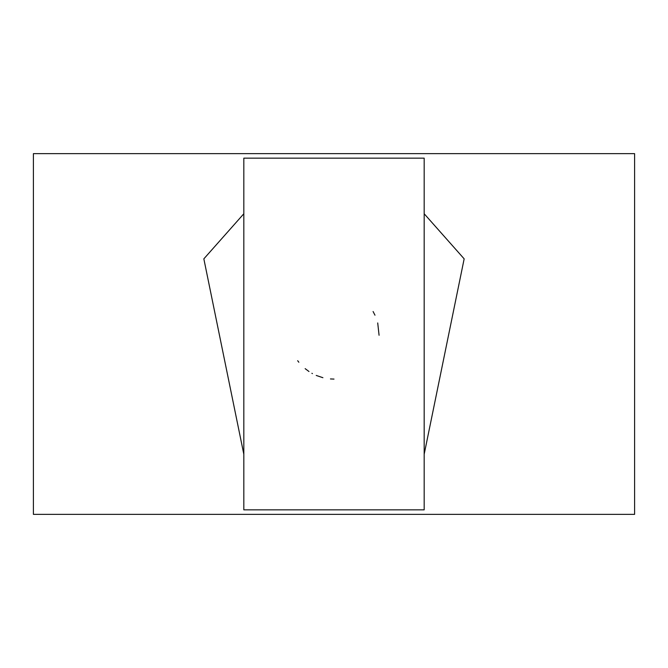 <?xml version="1.0" encoding="UTF-8"?>
<svg xmlns="http://www.w3.org/2000/svg" width="668" height="668" viewBox="0 0 668 668"><rect width="100%" height="100%" fill="white"/><g stroke="black" fill="none" stroke-linecap="round" stroke-linejoin="round"><path stroke-width="1" d="M424.18 334L424.18 509.851L243.82 509.851L243.82 158.149L424.18 158.149L424.18 334M377.712 322.945L379.073 335.269M243.82 454.24L203.84 258.85L243.82 213.76M424.18 213.76L464.16 258.85L424.18 454.24M334 379.09L330.451 378.948M322.911 377.704L316.223 375.441M312.432 373.596L311.898 373.295M308.975 371.508L305.151 368.652M298.855 362.248L297.669 360.712M373.086 311.522L374.982 315.196M634.6 334L634.6 514.36L33.4 514.36L33.4 153.64L634.6 153.64L634.6 334"/></g></svg>
